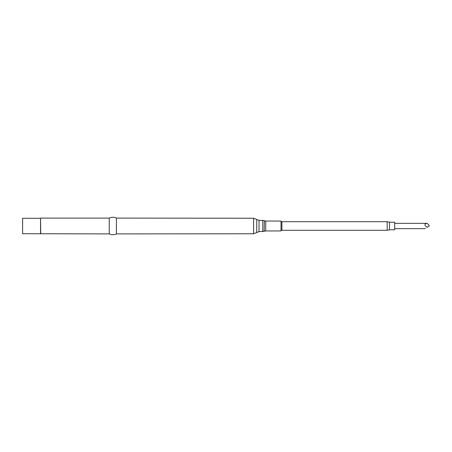 <?xml version="1.0" encoding="UTF-8"?>
<svg xmlns="http://www.w3.org/2000/svg" width="452" height="452" viewBox="0 0 452 452"><rect width="100%" height="100%" fill="white"/><g stroke="black" fill="none" stroke-linecap="round" stroke-linejoin="round"><path stroke-width="0.34" stroke-dasharray="2.26 1.69" d="M394.703 222.231L394.703 229.769M427.236 223.344C424.982 223.514 424.422 224.395 425.552 226L427.236 227.328C424.304 229.023 424.304 229.023 427.236 227.328L429.4 225.842M281.918 230.305L281.918 221.695M387.166 221.695L387.166 230.305M281.037 230.944L281.037 221.056M389.5 222.231L389.5 229.769M22.6 233.718L22.6 218.282M40.544 233.718L40.544 218.282M40.725 233.899L40.725 218.101M109.248 233.899L109.248 218.101M116.401 233.899L116.401 218.101M253.606 233.774L253.606 218.226M256.725 232.537L256.725 219.463M259.024 231.622L259.024 220.378M262.765 231.622L262.765 220.378M264.126 231.334L264.126 220.666M264.363 231.232L264.363 220.768M265.725 230.944L265.725 221.056"/><path stroke-width="0.68" d="M427.236 227.328L425.552 226C424.422 224.395 424.982 223.514 427.236 223.344L429.4 225.842L427.236 227.328C424.304 229.023 424.304 229.023 427.236 227.328M281.037 222.056L281.918 221.695L281.918 230.305L387.166 230.305L387.166 221.695L389.5 222.231L389.5 229.769L387.166 230.305M389.5 229.769L394.703 229.769L394.703 222.231L389.5 222.231M40.544 233.718L40.544 218.282L22.6 218.282L22.6 233.718L109.248 233.899C111.633 235.012 114.017 235.012 116.401 233.899L116.401 218.101L253.606 218.226L253.606 233.774L116.401 233.899M40.544 218.282L40.725 233.899M40.725 218.101L109.248 218.101L109.248 233.899M281.037 226L281.037 230.944L265.725 230.944L265.725 221.056L281.037 221.056L281.037 226M253.606 218.226L256.725 219.463L256.725 232.537L259.024 231.622L264.126 231.334L264.363 220.768L264.126 231.334M256.725 219.463L259.024 220.378L259.024 231.622M259.024 220.378L262.765 220.378L262.765 231.622M424.936 228.655L394.703 228.655M281.037 229.944L281.918 230.305M253.606 233.774L256.725 232.537M264.363 220.768L265.725 221.056M264.363 231.232L265.725 230.944M262.765 220.378L264.126 220.666M109.248 218.101C111.633 216.988 114.017 216.988 116.401 218.101M281.918 221.695L387.166 221.695M427.236 223.344L394.703 223.344"/></g></svg>

